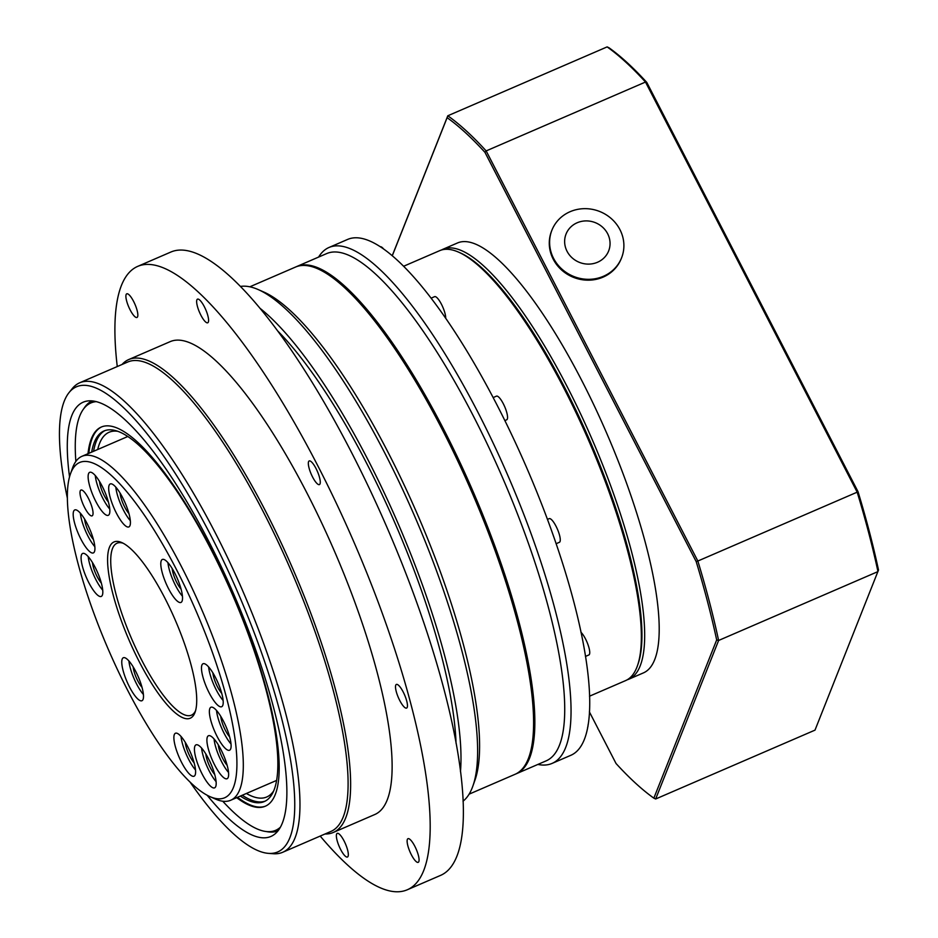 <?xml version="1.0" encoding="UTF-8"?>
<svg xmlns="http://www.w3.org/2000/svg" width="938" height="938" viewBox="0 0 938 938"><rect width="100%" height="100%" fill="white"/><g stroke="black" fill="none" stroke-linecap="round" stroke-linejoin="round"><path stroke-width="1.41" d="M204.32 306.679A12.886 3.377 66.6 0 1 207.732 322.789A12.886 3.377 66.6 0 1 200.92 315.262A12.886 3.377 66.6 0 1 197.508 299.14A12.886 3.377 66.6 0 1 204.32 306.679M316 468.484A12.886 3.377 66.6 0 1 319.412 484.594A12.886 3.377 66.6 0 1 312.6 477.055A12.886 3.377 66.6 0 1 309.188 460.945A12.886 3.377 66.6 0 1 316 468.484M403.188 691.963A12.886 3.377 66.6 0 1 406.588 708.084A12.886 3.377 66.6 0 1 399.776 700.545A12.886 3.377 66.6 0 1 396.375 684.435A12.886 3.377 66.6 0 1 403.188 691.963M414.807 846.228A12.886 3.377 66.6 0 1 418.207 862.339A12.886 3.377 66.6 0 1 411.395 854.811A12.886 3.377 66.6 0 1 407.983 838.689A12.886 3.377 66.6 0 1 414.807 846.228M344.047 840.894A12.886 3.377 66.6 0 1 347.459 857.015A12.886 3.377 66.6 0 1 340.635 849.476A12.886 3.377 66.6 0 1 337.234 833.366A12.886 3.377 66.6 0 1 344.047 840.894M133.571 301.344A12.886 3.377 66.6 0 1 136.971 317.466A12.886 3.377 66.6 0 1 130.159 309.927A12.886 3.377 66.6 0 1 126.759 293.817A12.886 3.377 66.6 0 1 133.571 301.344M320.198 836.075A339.603 89.004 -113.4 0 0 407.221 889.799L440.414 875.459A339.603 89.004 -113.4 0 0 350.589 450.627A339.603 89.004 -113.4 0 0 170.939 252.005L137.745 266.357A339.603 89.004 -113.4 0 0 117.262 366.547M407.221 889.799A339.603 89.004 -113.4 0 0 317.396 464.967A339.603 89.004 -113.4 0 0 137.745 266.357M456.056 743.318A270.742 70.96 -113.4 0 0 366.383 462.797A270.742 70.96 -113.4 0 0 277.906 331.149M463.02 801.193A281.048 73.656 -113.4 0 0 472.846 786.138A281.048 73.656 -113.4 0 0 384.346 452.186A281.048 73.656 -113.4 0 0 258.22 289.572A281.048 73.656 -113.4 0 0 240.527 286.43M460.464 771.681A281.048 73.656 -113.4 0 0 367.743 459.362A281.048 73.656 -113.4 0 0 260.272 308.508M472.846 786.138L474.898 780.346A276.358 72.437 -113.4 0 0 387.875 451.952A276.358 72.437 -113.4 0 0 263.859 292.058L258.22 289.572M469.106 794.158L514.903 774.366A276.358 72.437 -113.4 0 0 441.81 428.643A276.358 72.437 -113.4 0 0 295.622 267.013L249.825 286.805M266.544 831.584A234.207 61.38 -113.4 0 0 277.965 830.857M207.157 795.26A236.552 62.002 -113.4 0 0 274.541 834.292A236.552 62.002 -113.4 0 0 208.33 540.546A236.552 62.002 -113.4 0 0 87.281 401.018A236.552 62.002 -113.4 0 0 69.541 476.856M190.086 782.128A253.412 66.422 -113.4 0 0 268.374 853.357A253.412 66.422 -113.4 0 0 210.558 534.918A253.412 66.422 -113.4 0 0 69.166 392.447A253.412 66.422 -113.4 0 0 67.395 498.277M268.374 853.357L273.368 853.732A255.757 67.032 -113.4 0 0 282.666 852.29A255.757 67.032 -113.4 0 0 215.025 532.35A255.757 67.032 -113.4 0 0 79.73 382.774A255.757 67.032 -113.4 0 0 72.308 388.555L69.166 392.447M282.666 852.29L330.797 831.49A255.757 67.032 -113.4 0 0 263.156 511.55A255.757 67.032 -113.4 0 0 127.861 361.962L79.73 382.774M324.994 833.999A257.622 67.524 -113.4 0 0 333.201 832.498A257.622 67.524 -113.4 0 0 265.067 510.202A257.622 67.524 -113.4 0 0 128.776 359.535A257.622 67.524 -113.4 0 0 122.057 364.472M333.201 832.498L374.696 814.559A257.622 67.524 -113.4 0 0 306.562 492.274A257.622 67.524 -113.4 0 0 170.27 341.596L128.776 359.535M92.123 400.889A234.207 61.38 -113.4 0 0 83.763 408.71M92.475 562.554A14.164 3.717 -113.4 0 0 97.13 576.612A14.164 3.717 -113.4 0 0 101.327 583.037M84.584 519.042A14.164 3.717 -113.4 0 0 89.239 533.101A14.164 3.717 -113.4 0 0 93.437 539.538M99.522 481.429A14.164 3.717 -113.4 0 0 104.177 495.487A14.164 3.717 -113.4 0 0 108.374 501.924M120.076 493.048A14.164 3.717 -113.4 0 0 124.731 507.106A14.164 3.717 -113.4 0 0 128.928 513.543M172.193 568.557A14.164 3.717 -113.4 0 0 176.848 582.615A14.164 3.717 -113.4 0 0 181.046 589.052M212.879 672.851A14.164 3.717 -113.4 0 0 217.534 686.909A14.164 3.717 -113.4 0 0 221.731 693.346M220.77 716.351A14.164 3.717 -113.4 0 0 225.425 730.409A14.164 3.717 -113.4 0 0 229.622 736.846M218.296 744.842A14.164 3.717 -113.4 0 0 222.951 758.901A14.164 3.717 -113.4 0 0 227.148 765.326M205.832 753.964A14.164 3.717 -113.4 0 0 210.487 768.023A14.164 3.717 -113.4 0 0 214.685 774.46M185.278 742.357A14.164 3.717 -113.4 0 0 189.933 756.403A14.164 3.717 -113.4 0 0 194.131 762.84M133.161 666.848A14.164 3.717 -113.4 0 0 137.816 680.906A14.164 3.717 -113.4 0 0 142.013 687.331M84.666 507.634A14.047 3.682 -113.4 0 0 92.1 515.853A14.047 3.682 -113.4 0 0 88.383 498.266A14.047 3.682 -113.4 0 0 80.949 490.046A14.047 3.682 -113.4 0 0 84.666 507.634M80.961 539.233A23.415 6.144 -113.4 0 0 93.354 552.928A23.415 6.144 -113.4 0 0 87.152 523.627A23.415 6.144 -113.4 0 0 74.77 509.932A23.415 6.144 -113.4 0 0 80.961 539.233M80.34 513.145A23.415 6.144 -113.4 0 0 88.008 536.184A23.415 6.144 -113.4 0 0 94.832 546.678M88.852 582.733A23.415 6.144 -113.4 0 0 101.245 596.439A23.415 6.144 -113.4 0 0 95.043 567.138A23.415 6.144 -113.4 0 0 82.661 553.443A23.415 6.144 -113.4 0 0 88.852 582.733M88.231 556.644A23.415 6.144 -113.4 0 0 95.91 579.684A23.415 6.144 -113.4 0 0 102.723 590.178M129.538 687.026A23.415 6.144 -113.4 0 0 141.931 700.733A23.415 6.144 -113.4 0 0 135.729 671.432A23.415 6.144 -113.4 0 0 123.347 657.737A23.415 6.144 -113.4 0 0 129.538 687.026M128.916 660.938A23.415 6.144 -113.4 0 0 136.596 683.978A23.415 6.144 -113.4 0 0 143.408 694.472M181.655 762.535A23.415 6.144 -113.4 0 0 194.049 776.23A23.415 6.144 -113.4 0 0 187.846 746.941A23.415 6.144 -113.4 0 0 175.465 733.235A23.415 6.144 -113.4 0 0 181.655 762.535M181.034 736.447A23.415 6.144 -113.4 0 0 188.714 759.487A23.415 6.144 -113.4 0 0 195.526 769.981M202.209 774.155A23.415 6.144 -113.4 0 0 214.603 787.85A23.415 6.144 -113.4 0 0 208.412 758.549A23.415 6.144 -113.4 0 0 196.019 744.854A23.415 6.144 -113.4 0 0 202.209 774.155M201.588 748.067A23.415 6.144 -113.4 0 0 209.268 771.106A23.415 6.144 -113.4 0 0 216.08 781.6M214.673 765.021A23.415 6.144 -113.4 0 0 227.066 778.728A23.415 6.144 -113.4 0 0 220.864 749.427A23.415 6.144 -113.4 0 0 208.482 735.732A23.415 6.144 -113.4 0 0 214.673 765.021M214.052 738.933A23.415 6.144 -113.4 0 0 221.731 761.973A23.415 6.144 -113.4 0 0 228.544 772.466M217.147 736.541A23.415 6.144 -113.4 0 0 229.54 750.236A23.415 6.144 -113.4 0 0 223.338 720.935A23.415 6.144 -113.4 0 0 210.956 707.24A23.415 6.144 -113.4 0 0 217.147 736.541M216.526 710.453A23.415 6.144 -113.4 0 0 224.205 733.493A23.415 6.144 -113.4 0 0 231.018 743.986M209.256 693.041A23.415 6.144 -113.4 0 0 221.638 706.736A23.415 6.144 -113.4 0 0 215.447 677.435A23.415 6.144 -113.4 0 0 203.054 663.741A23.415 6.144 -113.4 0 0 209.256 693.041M208.635 666.953A23.415 6.144 -113.4 0 0 216.303 689.993A23.415 6.144 -113.4 0 0 223.127 700.475M168.57 588.747A23.415 6.144 -113.4 0 0 180.952 602.442A23.415 6.144 -113.4 0 0 174.761 573.141A23.415 6.144 -113.4 0 0 162.38 559.447A23.415 6.144 -113.4 0 0 168.57 588.747M167.949 562.648A23.415 6.144 -113.4 0 0 175.617 585.699A23.415 6.144 -113.4 0 0 182.441 596.181M116.453 513.238A23.415 6.144 -113.4 0 0 128.846 526.933A23.415 6.144 -113.4 0 0 122.644 497.632A23.415 6.144 -113.4 0 0 110.262 483.938A23.415 6.144 -113.4 0 0 116.453 513.238M115.831 487.15A23.415 6.144 -113.4 0 0 123.499 510.19A23.415 6.144 -113.4 0 0 130.323 520.684M95.899 501.619A23.415 6.144 -113.4 0 0 108.28 515.314A23.415 6.144 -113.4 0 0 102.09 486.025A23.415 6.144 -113.4 0 0 89.696 472.318A23.415 6.144 -113.4 0 0 95.899 501.619M95.277 475.531A23.415 6.144 -113.4 0 0 102.946 498.57A23.415 6.144 -113.4 0 0 109.769 509.064M123.206 543.254A93.683 24.552 -113.4 0 0 117.062 543.196A93.683 24.552 -113.4 0 0 141.837 660.387A93.683 24.552 -113.4 0 0 191.399 715.178A93.683 24.552 -113.4 0 0 195.561 710.664M139.445 662.076A96.028 25.162 -113.4 0 0 195.092 712.2A96.028 25.162 -113.4 0 0 164.853 598.104A96.028 25.162 -113.4 0 0 121.764 542.551A96.028 25.162 -113.4 0 0 108.773 574.162A96.028 25.162 -113.4 0 0 139.445 662.076M176.309 569.237A182.676 47.885 -113.4 0 0 70.467 473.866A182.676 47.885 -113.4 0 0 127.99 690.931A182.676 47.885 -113.4 0 0 209.971 796.632A182.676 47.885 -113.4 0 0 234.664 736.482A182.676 47.885 -113.4 0 0 176.309 569.237M209.971 796.632L215.599 799.106A187.366 49.104 -113.4 0 0 230.631 800.278A187.366 49.104 -113.4 0 0 181.081 565.884A187.366 49.104 -113.4 0 0 81.969 456.302A187.366 49.104 -113.4 0 0 72.519 468.062L70.467 473.866M97.704 449.501A198.668 52.071 66.6 0 1 117.977 431.328M273.497 791.168A198.668 52.071 66.6 0 1 246.377 793.478M91.678 452.104A201.881 52.915 66.6 0 1 104.001 430.964A201.881 52.915 66.6 0 1 210.804 549.035A201.881 52.915 66.6 0 1 264.199 801.591A201.881 52.915 66.6 0 1 240.351 796.081M265.642 806.07A206.571 54.146 66.6 0 1 237.513 797.312M88.008 453.699A206.571 54.146 66.6 0 1 101.316 427.025A206.571 54.146 66.6 0 1 210.593 547.839A206.571 54.146 66.6 0 1 265.231 806.246A206.571 54.146 66.6 0 1 236.681 797.663M75.872 461.414A232.8 61.017 66.6 0 1 88.008 404.571A232.8 61.017 66.6 0 1 96.356 401.628M280.321 827.269A232.8 61.017 66.6 0 1 272.454 831.326A232.8 61.017 66.6 0 1 222.74 801.216M88.84 453.335A206.571 54.146 66.6 0 1 101.738 426.849M515.525 774.085A276.358 72.437 -113.4 0 0 516.146 773.827A276.358 72.437 -113.4 0 0 443.064 428.103A276.358 72.437 -113.4 0 0 296.865 266.474A276.358 72.437 -113.4 0 0 296.244 266.755M516.146 773.827L546.022 760.917A276.358 72.437 -113.4 0 0 472.94 415.194A276.358 72.437 -113.4 0 0 326.741 253.553L296.865 266.474M537.884 764.435A281.048 73.656 -113.4 0 0 552.036 763.426A281.048 73.656 -113.4 0 0 477.7 411.841A281.048 73.656 -113.4 0 0 329.027 247.468A281.048 73.656 -113.4 0 0 318.592 257.082M552.036 763.426L570.703 755.36A281.048 73.656 -113.4 0 0 496.378 403.762A281.048 73.656 -113.4 0 0 347.705 239.389L329.027 247.468M589.498 696.207L625.564 680.613A234.207 61.38 -113.4 0 0 637.383 665.921A234.207 61.38 -113.4 0 0 563.621 387.629A234.207 61.38 -113.4 0 0 458.518 252.111A234.207 61.38 -113.4 0 0 439.723 250.645L403.657 266.24M637.383 665.921L637.992 664.174A232.8 61.017 -113.4 0 0 564.688 387.558A232.8 61.017 -113.4 0 0 460.218 252.861L458.518 252.111M441.423 250.024A234.207 61.38 66.6 0 1 443.053 249.215A234.207 61.38 66.6 0 1 579.989 412.591A234.207 61.38 66.6 0 1 640.126 666.003A234.207 61.38 66.6 0 1 628.882 679.182A234.207 61.38 66.6 0 1 627.182 679.804M443.053 249.215L457.568 242.93A234.207 61.38 66.6 0 1 594.516 406.318A234.207 61.38 66.6 0 1 654.654 659.731A234.207 61.38 66.6 0 1 643.409 672.898L628.882 679.182M877.956 571.594L718.614 640.466L655.662 798.988L815.005 730.127L878.507 570.011A385.037 100.917 66.6 0 0 858.024 491.676L857.18 492.169A386.433 101.281 66.6 0 1 877.956 571.594M392.248 255.664L447.801 115.773A386.433 101.281 66.6 0 1 486.165 150.912L697.849 561.03L857.18 492.169L645.496 82.04L646.774 82.392L858.024 491.676M696.195 561.616L697.849 561.03A386.433 101.281 66.6 0 1 718.614 640.466L716.679 639.951A385.037 100.917 66.6 0 0 696.195 561.616L484.946 152.331L486.165 150.912L645.496 82.04A386.433 101.281 66.6 0 0 607.132 46.9L608.938 47.732A385.037 100.917 66.6 0 1 646.774 82.392M655.662 798.988L653.856 798.156A385.037 100.917 66.6 0 1 616.032 763.497L589.381 711.86M484.946 152.331A385.037 100.917 66.6 0 0 447.121 117.672L447.801 115.773L607.132 46.9M447.121 117.672L392.307 255.711M653.856 798.156L716.679 639.951M567.044 251.278A22.922 21.398 -158.3 0 1 577.151 222.763A22.922 21.398 -158.3 0 1 607.648 233.738A22.922 21.398 -158.3 0 1 597.529 262.253A22.922 21.398 -158.3 0 1 567.044 251.278M570.081 211.707A37.473 34.987 -158.3 0 1 619.948 229.646A37.473 34.987 -158.3 0 1 621.577 257.833A37.473 34.987 -158.3 0 1 603.415 276.288A37.473 34.987 -158.3 0 1 553.561 258.349A37.473 34.987 -158.3 0 1 551.919 230.173A37.473 34.987 -158.3 0 1 570.081 211.707M621.577 257.833L621.237 258.677A37.473 34.987 -158.3 0 1 603.075 277.132A37.473 34.987 -158.3 0 1 561.639 270.027A37.473 34.987 -158.3 0 1 551.591 231.018L551.919 230.173M380.418 246.753A12.886 3.377 66.6 0 1 383.501 248.84M431.163 298.155L434.611 296.654A12.886 3.377 66.6 0 1 441.423 304.193A12.886 3.377 66.6 0 1 445.691 318.193M493.154 397.583L496.46 396.153A12.886 3.377 66.6 0 1 503.284 403.692A12.886 3.377 66.6 0 1 506.684 419.802L504.855 420.599M547.417 519.418L549.187 518.644A12.886 3.377 66.6 0 1 556 526.183A12.886 3.377 66.6 0 1 559.411 542.293L556.082 543.735M580.939 632.271A12.886 3.377 66.6 0 1 585.464 638.837A12.886 3.377 66.6 0 1 588.876 654.959L585.441 656.436M588.044 724.828A12.886 3.377 66.6 0 1 587.634 727.208M265.137 801.146A201.881 52.915 66.6 0 1 242.262 795.26M93.589 451.284A201.881 52.915 66.6 0 1 104.974 430.589M127.849 436.475L81.969 456.302M276.522 780.451L230.631 800.278M88.008 404.571L93.097 400.995M272.454 831.326L278.551 830.071"/></g></svg>
